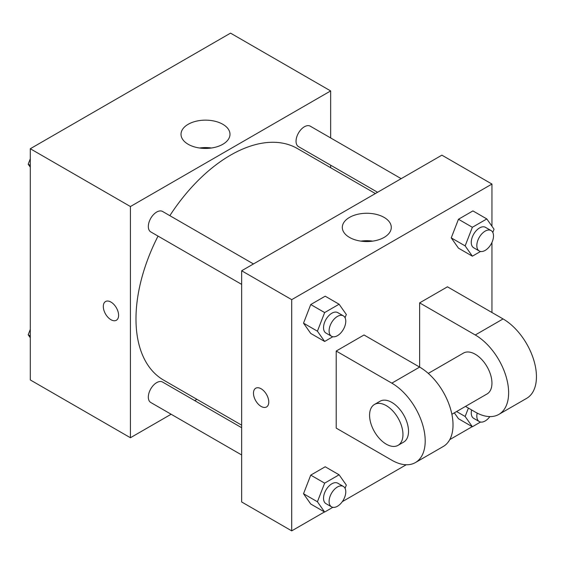 <?xml version="1.0" encoding="UTF-8"?>
<svg xmlns="http://www.w3.org/2000/svg" width="564" height="564" viewBox="0 0 564 564"><rect width="100%" height="100%" fill="white"/><g stroke="black" fill="none" stroke-linecap="round" stroke-linejoin="round"><path stroke-width="0.85" d="M171.125 414.244L130.418 437.742L30.301 379.946L30.301 148.734L230.535 33.135L330.652 90.931L330.652 137.94M196.928 399.34L194.721 400.616M158.033 236.104A133.717 77.205 120 0 0 135.98 318.928A133.717 77.205 120 0 0 163.673 380.143L241.66 425.164M375.377 193.558L297.39 148.536A133.717 77.205 120 0 0 169.834 215.667M330.652 165.189L330.652 167.734M130.418 437.742L130.418 206.537L330.652 90.931M401.18 178.661L310.299 126.188A11.802 6.81 120 0 0 301.204 129.346A11.802 6.81 120 0 0 296.051 141.219A11.802 6.81 120 0 0 298.497 146.626L377.584 192.282M241.66 427.716L162.573 382.054A11.802 6.81 120 0 0 153.478 385.219A11.802 6.81 120 0 0 148.325 397.091A11.802 6.81 120 0 0 150.771 402.492L241.66 454.965M241.66 284.383L150.771 231.91A11.802 6.81 -60 0 1 150.771 218.289A11.802 6.81 -60 0 1 162.573 211.472L253.455 263.945M130.418 206.537L30.301 148.734M188.186 144.285A24.492 14.142 180 0 1 181.016 134.281A24.492 14.142 180 0 1 205.507 120.146A24.492 14.142 180 0 1 229.992 134.281A24.492 14.142 180 0 1 214.877 147.345A24.492 14.142 180 0 1 188.186 144.285M118.602 315.318A10.815 6.246 60 0 1 116.36 320.267A10.815 6.246 60 0 1 105.546 314.021A10.815 6.246 60 0 1 105.546 301.536A10.815 6.246 60 0 1 113.879 304.433A10.815 6.246 60 0 1 118.602 315.318M116.36 320.267A10.815 6.246 60 0 1 105.546 314.021A10.815 6.246 60 0 1 105.546 301.536M199.571 148.001A24.492 14.142 180 0 1 211.437 148.001M324.483 511.95L291.715 530.865L241.66 501.967L241.66 270.762L441.887 155.156L491.949 184.054L491.949 226.22M30.301 167.198L28.2 164.209L30.301 158.787M35.328 145.836L50.041 137.341M30.301 165.421L28.2 164.209M183.053 60.545L197.767 52.05M30.301 337.78L28.2 334.783L30.301 329.369M30.301 336.003L28.2 334.783M332.823 336.743L324.645 341.467L317.419 331.188L324.645 312.569L339.098 304.222L346.324 314.5L345.062 317.751M343.335 315.84L337.773 312.625A11.802 6.81 120 0 0 328.678 315.791A11.802 6.81 120 0 0 323.532 327.663A11.802 6.81 120 0 0 325.971 333.063L331.533 336.271A11.802 6.81 120 0 0 343.335 329.461A11.802 6.81 120 0 0 343.335 315.84A11.802 6.81 120 0 0 334.24 318.998A11.802 6.81 120 0 0 329.094 330.871A11.802 6.81 120 0 0 331.533 336.271M324.645 341.467L310.743 333.437L303.517 323.158L310.743 304.539L325.195 296.192L339.098 304.222M317.419 331.188L303.517 323.158L310.743 304.539L325.195 296.192M324.645 312.569L310.743 304.539M480.549 251.459L472.371 256.176L465.145 245.897L472.371 227.278L486.824 218.938L494.05 229.217L492.788 232.46M491.061 230.549L485.498 227.341A11.802 6.81 120 0 0 476.404 230.5A11.802 6.81 120 0 0 471.257 242.372A11.802 6.81 120 0 0 473.697 247.772L479.259 250.987A11.802 6.81 120 0 0 491.061 244.177A11.802 6.81 120 0 0 491.061 230.549A11.802 6.81 120 0 0 481.966 233.707A11.802 6.81 120 0 0 476.82 245.587A11.802 6.81 120 0 0 479.259 250.987M472.371 256.176L458.469 248.153L451.242 237.874L458.469 219.248L472.921 210.908L486.824 218.938M465.145 245.897L451.242 237.874L458.469 219.248L472.921 210.908M472.371 227.278L458.469 219.248M332.823 507.325L324.645 512.049L317.419 501.77L324.645 483.144L339.098 474.803L346.324 485.082L345.062 488.332M343.335 486.415L337.773 483.207A11.802 6.81 120 0 0 328.678 486.365A11.802 6.81 120 0 0 323.532 498.245A11.802 6.81 120 0 0 325.971 503.645L331.533 506.853A11.802 6.81 120 0 0 343.335 500.042A11.802 6.81 120 0 0 343.335 486.415A11.802 6.81 120 0 0 334.24 489.58A11.802 6.81 120 0 0 329.094 501.452A11.802 6.81 120 0 0 331.533 506.853M324.645 512.049L310.743 504.019L303.517 493.74L310.743 475.121L325.195 466.773L339.098 474.803M317.419 501.77L303.517 493.74L310.743 475.121L325.195 466.773M324.645 483.144L310.743 475.121M480.549 422.041L472.371 426.758L465.145 416.479L468.402 408.096M471.617 409.95A11.802 6.81 120 0 0 471.257 412.954A11.802 6.81 120 0 0 473.697 418.354L479.259 421.562A11.802 6.81 120 0 0 489.855 416.599M472.371 426.758L458.469 418.728L454.33 412.848L458.469 418.728M465.145 416.479L456.593 411.544M477.186 413.102A11.802 6.81 120 0 0 476.82 416.161A11.802 6.81 120 0 0 479.259 421.562M261.132 406.433A10.815 6.246 -120 0 0 266.532 406.968A10.815 6.246 60 0 1 261.125 406.433A10.815 6.246 60 0 1 254.061 396.901A10.815 6.246 60 0 1 255.718 388.236A10.815 6.246 -120 0 0 254.061 396.901A10.815 6.246 -120 0 0 261.132 406.433M255.718 388.236A10.815 6.246 60 0 1 266.532 394.483A10.815 6.246 60 0 1 266.532 406.968M291.715 530.865L291.715 299.66L241.66 270.762L441.887 155.156M241.66 501.967L241.66 270.762M384.119 217.408A24.492 14.142 180 0 1 391.289 227.412A24.492 14.142 180 0 1 366.804 241.547A24.492 14.142 180 0 1 342.313 227.412A24.492 14.142 180 0 1 357.428 214.348A24.492 14.142 180 0 1 384.119 217.408M291.715 299.66L491.949 184.054M372.733 241.124A24.492 14.142 0 0 0 360.868 241.124M491.949 242.457L491.949 312.505M472.209 426.659L449.755 439.624M406.214 464.764L342.285 501.671M458.469 248.153L451.242 237.874M310.743 333.437L303.517 323.158M310.743 504.019L303.517 493.74M336.207 351.041L391.832 383.153A47.193 27.248 60 0 1 422.662 424.741A47.193 27.248 60 0 1 415.428 462.558A47.193 27.248 60 0 1 391.832 460.217L336.207 428.111L336.207 351.041L364.02 334.981L419.637 367.094L419.637 302.875L447.449 286.815L503.067 318.928A47.193 27.248 60 0 1 533.904 360.516A47.193 27.248 60 0 1 526.67 398.332L498.858 414.392A47.193 27.248 60 0 1 475.262 412.051L465.483 406.411M415.428 462.558L443.241 446.505A47.193 27.248 -120 0 0 450.474 408.681A47.193 27.248 -120 0 0 419.637 367.094L391.832 383.153M428.28 373.396L463.46 353.085A23.596 13.621 60 0 1 481.642 359.402A23.596 13.621 60 0 1 491.949 383.153A23.596 13.621 60 0 1 487.056 393.954L451.877 414.265M503.067 318.928L475.262 334.981L419.637 302.875M475.262 334.981A47.193 27.248 60 0 1 506.091 376.576A47.193 27.248 60 0 1 498.858 414.392M374.468 404.459L380.03 401.251A23.596 13.621 60 0 1 398.219 407.575A23.596 13.621 60 0 1 408.519 431.319A23.596 13.621 60 0 1 403.627 442.12L398.064 445.334A23.596 13.621 60 0 1 374.468 431.707A23.596 13.621 60 0 1 374.468 404.459A23.596 13.621 60 0 1 392.657 410.782A23.596 13.621 60 0 1 402.957 434.534A23.596 13.621 60 0 1 398.064 445.334"/></g></svg>
